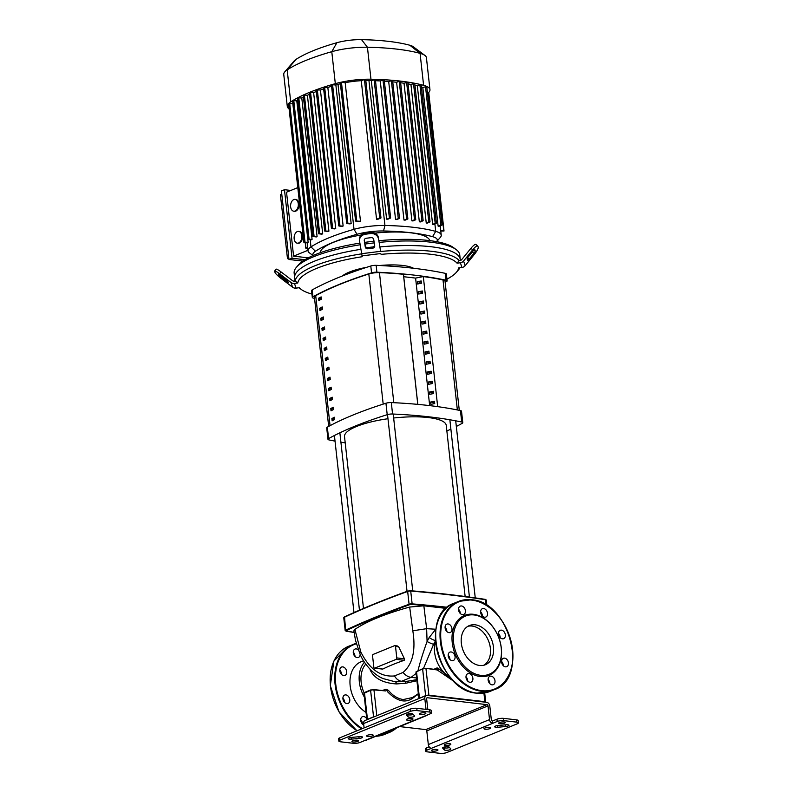 <?xml version="1.0" encoding="UTF-8"?>
<svg xmlns="http://www.w3.org/2000/svg" width="793" height="793" viewBox="0 0 793 793"><rect width="100%" height="100%" fill="white"/><g stroke="black" fill="none" stroke-linecap="round" stroke-linejoin="round"><path stroke-width="1.19" d="M423.323 276.598A168.324 43 -6.3 0 1 443.009 279.988A9.516 2.429 -6.3 0 1 445.032 281.228L459.286 410.338M422.411 292.191A238.961 61.041 -6.3 0 1 421.103 292.746M328.679 426.406L314.405 297.097A9.516 2.429 -6.3 0 1 315.703 295.66A240.388 61.408 -6.3 0 1 368.824 273.991A9.516 2.429 -6.3 0 1 379.45 272.633A168.324 43 -6.3 0 1 403.419 274.299L417.772 404.371M324.714 329.273L324.466 326.994A240.388 61.408 173.7 0 0 321.918 328.302L322.176 330.582A240.388 61.408 -6.3 0 1 324.714 329.273M321.918 328.302L323.019 328.421A238.961 61.041 -6.3 0 1 324.535 327.638M323.197 330.057L323.019 328.421M323.603 319.252L323.356 316.962A240.388 61.408 173.7 0 0 320.808 318.271L321.066 320.56A240.388 61.408 -6.3 0 1 323.603 319.252M320.808 318.271L321.908 318.399A238.961 61.041 -6.3 0 1 323.425 317.606M322.087 320.025L321.908 318.399M332.465 399.474L332.208 397.194A240.388 61.408 173.7 0 0 329.67 398.502L329.928 400.782A240.388 61.408 -6.3 0 1 332.465 399.474M329.67 398.502L330.77 398.621A238.961 61.041 -6.3 0 1 332.287 397.838M330.949 400.257L330.77 398.621M330.255 379.421L329.997 377.131A240.388 61.408 173.7 0 0 327.459 378.439L327.707 380.729A240.388 61.408 -6.3 0 1 330.255 379.421M327.459 378.439L328.55 378.568A238.961 61.041 -6.3 0 1 330.066 377.775M328.728 380.194L328.55 378.568M322.503 309.22L322.245 306.931A240.388 61.408 173.7 0 0 319.708 308.239L319.956 310.529A240.388 61.408 -6.3 0 1 322.503 309.22M319.708 308.239L320.798 308.368A238.961 61.041 -6.3 0 1 322.315 307.575M320.977 309.994L320.798 308.368M325.824 339.305L325.566 337.015A240.388 61.408 173.7 0 0 323.029 338.324L323.276 340.613A240.388 61.408 -6.3 0 1 325.824 339.305M323.029 338.324L324.119 338.452A238.961 61.041 -6.3 0 1 325.645 337.669M324.307 340.078L324.119 338.452M326.924 349.336L326.676 347.047A240.388 61.408 173.7 0 0 324.139 348.355L324.387 350.645A240.388 61.408 -6.3 0 1 326.924 349.336M324.139 348.355L325.229 348.484A238.961 61.041 -6.3 0 1 326.746 347.691M325.408 350.109L325.229 348.484M331.355 389.452L331.107 387.162A240.388 61.408 173.7 0 0 328.56 388.471L328.817 390.761A240.388 61.408 -6.3 0 1 331.355 389.452M328.56 388.471L329.66 388.6A238.961 61.041 -6.3 0 1 331.177 387.807M329.838 390.225L329.66 388.6M326.349 368.408L326.597 370.698A240.388 61.408 -6.3 0 1 329.145 369.389L328.887 367.1A240.388 61.408 173.7 0 0 326.349 368.408L327.45 368.537A238.961 61.041 -6.3 0 1 328.966 367.754M327.628 370.162L327.45 368.537M333.575 409.505L333.318 407.215A240.388 61.408 173.7 0 0 330.78 408.524L331.028 410.814A240.388 61.408 -6.3 0 1 333.575 409.505M330.78 408.524L331.87 408.653A238.961 61.041 -6.3 0 1 333.387 407.87M332.049 410.278L331.87 408.653M325.239 358.386L325.497 360.666A240.388 61.408 -6.3 0 1 328.034 359.358L327.787 357.078A240.388 61.408 173.7 0 0 325.239 358.386L326.339 358.505A238.961 61.041 -6.3 0 1 327.856 357.722M326.518 360.141L326.339 358.505M334.676 419.537L334.428 417.247A240.388 61.408 173.7 0 0 331.88 418.555L332.138 420.845A240.388 61.408 -6.3 0 1 334.676 419.537M331.88 418.555L332.981 418.684A238.961 61.041 -6.3 0 1 334.497 417.891M333.159 420.31L332.981 418.684M321.393 299.189L321.145 296.899A240.388 61.408 173.7 0 0 318.598 298.208L318.855 300.497A240.388 61.408 -6.3 0 1 321.393 299.189M318.598 298.208L319.698 298.337A238.961 61.041 -6.3 0 1 321.215 297.553M319.876 299.962L319.698 298.337M321.353 298.802A166.897 42.634 -6.3 0 1 319.708 298.465M485.177 729.223A3.331 0.852 -6.3 0 1 484.008 728.717A3.331 0.852 -6.3 0 1 485.881 727.726A3.331 0.852 -6.3 0 1 489.459 727.478A3.331 0.852 -6.3 0 1 490.629 727.984A3.331 0.852 -6.3 0 1 488.756 728.975A3.331 0.852 -6.3 0 1 485.177 729.223M445.388 745.46A3.331 0.852 -6.3 0 1 444.219 744.944A3.331 0.852 -6.3 0 1 446.092 743.963A3.331 0.852 -6.3 0 1 449.671 743.705A3.331 0.852 -6.3 0 1 450.84 744.221A3.331 0.852 -6.3 0 1 448.967 745.212A3.331 0.852 -6.3 0 1 445.388 745.46M367.754 736.459A3.331 0.852 -6.3 0 1 366.584 735.954A3.331 0.852 -6.3 0 1 368.467 734.962A3.331 0.852 -6.3 0 1 372.046 734.715A3.331 0.852 -6.3 0 1 373.216 735.22A3.331 0.852 -6.3 0 1 371.332 736.211A3.331 0.852 -6.3 0 1 367.754 736.459M407.543 720.232A3.331 0.852 -6.3 0 1 406.373 719.727A3.331 0.852 -6.3 0 1 408.246 718.736A3.331 0.852 -6.3 0 1 411.825 718.488A3.331 0.852 -6.3 0 1 412.994 718.993A3.331 0.852 -6.3 0 1 411.121 719.985A3.331 0.852 -6.3 0 1 407.543 720.232M504.13 721.967A3.331 0.852 -6.3 0 1 505.3 722.473A3.331 0.852 -6.3 0 1 503.426 723.464A3.331 0.852 -6.3 0 1 499.848 723.712A3.331 0.852 -6.3 0 1 498.678 723.206A3.331 0.852 -6.3 0 1 500.561 722.215A3.331 0.852 -6.3 0 1 504.13 721.967M424.701 712.758A3.331 0.852 -6.3 0 1 425.871 713.274A3.331 0.852 -6.3 0 1 423.987 714.255A3.331 0.852 -6.3 0 1 420.409 714.513A3.331 0.852 -6.3 0 1 419.239 713.997A3.331 0.852 -6.3 0 1 421.123 713.016A3.331 0.852 -6.3 0 1 424.701 712.758M353.083 741.98A3.331 0.852 -6.3 0 1 351.914 741.465A3.331 0.852 -6.3 0 1 353.787 740.474A3.331 0.852 -6.3 0 1 357.365 740.226A3.331 0.852 -6.3 0 1 358.535 740.731A3.331 0.852 -6.3 0 1 356.662 741.723A3.331 0.852 -6.3 0 1 353.083 741.98M432.522 751.179A3.331 0.852 -6.3 0 1 431.352 750.674A3.331 0.852 -6.3 0 1 433.226 749.682A3.331 0.852 -6.3 0 1 436.804 749.435A3.331 0.852 -6.3 0 1 437.974 749.94A3.331 0.852 -6.3 0 1 436.1 750.931A3.331 0.852 -6.3 0 1 432.522 751.179M503.624 718.369A4.758 1.219 173.7 0 0 496.953 719.201L497.201 721.481A4.758 1.219 -6.3 0 1 503.872 720.659L503.624 718.369L516.441 719.856L516.689 722.136L503.872 720.659M428.319 744.577L426.803 730.859L488.012 705.889L489.529 719.608L428.319 744.577A3.568 2.567 67.8 0 0 431.402 748.324L497.201 721.481M431.402 748.324L426.812 750.198L426.555 747.908A4.758 1.219 173.7 0 0 425.435 748.85L425.692 751.14A4.758 1.219 -6.3 0 1 426.812 750.198M516.689 722.136A4.758 1.219 -6.3 0 1 518.364 722.869A4.758 1.219 -6.3 0 1 517.244 723.811L446.856 752.517A4.758 1.219 -6.3 0 1 440.184 753.35L427.358 751.863A4.758 1.219 -6.3 0 1 425.692 751.14M449.165 747.085L450.791 748.879A3.331 0.852 -6.3 0 1 450.87 749.028A3.331 0.852 -6.3 0 1 447.956 750.208A3.331 0.852 -6.3 0 1 444.318 749.91L442.682 748.116A3.331 0.852 -6.3 0 1 442.613 747.968A3.331 0.852 -6.3 0 1 445.527 746.798A3.331 0.852 -6.3 0 1 449.165 747.085M505.547 726.547L497.796 727.25A3.331 0.852 -6.3 0 1 494.644 726.745A3.331 0.852 -6.3 0 1 498.113 725.506L505.865 724.802A3.331 0.852 -6.3 0 1 509.017 725.308A3.331 0.852 -6.3 0 1 505.547 726.547L505.359 724.852M518.364 722.869L518.107 720.579A4.758 1.219 173.7 0 0 516.441 719.856M339.721 737.847A4.758 1.219 173.7 0 0 338.601 738.789L338.849 741.078A4.758 1.219 -6.3 0 1 339.969 740.137L339.721 737.847L410.11 709.13L410.368 711.42A4.758 1.219 -6.3 0 1 417.039 710.587L416.781 708.308A4.758 1.219 173.7 0 0 410.11 709.13M427.566 714.899A3.568 2.567 -112.2 0 1 426.783 715.494A3.568 2.567 -112.2 0 1 425.811 715.613L360.012 742.456A4.758 1.219 -6.3 0 1 353.341 743.289L340.524 741.802A4.758 1.219 -6.3 0 1 338.849 741.078M425.811 715.613L430.401 713.74A4.758 1.219 -6.3 0 0 431.521 712.808A4.758 1.219 -6.3 0 0 429.856 712.074L417.039 710.587M410.368 711.42L339.969 740.137M351.666 737.391L359.417 736.687A3.331 0.852 -6.3 0 1 362.579 737.193A3.331 0.852 -6.3 0 1 359.11 738.432L351.349 739.135A3.331 0.852 -6.3 0 1 348.196 738.63A3.331 0.852 -6.3 0 1 351.666 737.391M408.058 716.852L406.422 715.058A3.331 0.852 -6.3 0 1 406.343 714.909A3.331 0.852 -6.3 0 1 409.257 713.74A3.331 0.852 -6.3 0 1 412.895 714.037L414.531 715.821A3.331 0.852 -6.3 0 1 414.6 715.97A3.331 0.852 -6.3 0 1 411.686 717.15A3.331 0.852 -6.3 0 1 408.058 716.852L407.8 714.562A3.331 0.852 173.7 0 0 410.031 714.969A3.331 0.852 173.7 0 0 413.282 714.453M416.781 708.308L429.598 709.794L429.856 712.074M431.521 712.808L431.273 710.518A4.758 1.219 173.7 0 0 429.598 709.794M443.683 747.204L444.06 747.621A3.331 0.852 173.7 0 0 446.3 748.027A3.331 0.852 173.7 0 0 449.542 747.512M429.182 746.837L426.555 747.908M488.012 705.889A1.19 0.852 67.8 0 0 486.981 704.64L425.772 729.61A1.19 0.852 -112.2 0 1 426.803 730.859M425.772 729.61L399.603 726.576M364.602 740.583A3.568 2.567 67.8 0 0 365.573 740.464L426.783 715.494M426.019 709.378L424.82 698.564A3.568 2.567 -112.2 0 1 426.178 695.58L364.968 720.54A3.568 2.567 67.8 0 0 363.61 723.533L364.096 727.905M489.529 719.608A3.568 2.567 -112.2 0 0 492.612 723.355L492.364 721.065L496.953 719.201M426.178 695.58A3.568 2.567 -112.2 0 1 427.149 695.451L486.733 702.35A3.568 2.567 -112.2 0 1 489.816 706.097L491.333 719.826A1.19 0.852 67.8 0 0 492.364 721.065M486.981 704.64L427.407 697.741A1.19 0.852 67.8 0 0 426.624 698.772L427.824 709.586M369.984 669.153L370.133 669.857C374.207 678.431 383.029 683.12 396.599 683.933L405.976 683.199L416.92 680.731M365.761 664.118A26.159 18.824 67.8 0 0 361.142 682.168A26.159 18.824 67.8 0 0 364.076 692.795M418.347 693.667L412.489 697.543L403.33 699.535C397.848 698.792 392.902 695.758 388.481 690.425L386.013 689.196L382.295 690.544M445.428 629.245A28.538 20.539 -112.2 0 1 446.053 628.552M366.049 712.421A28.538 20.539 -112.2 0 1 350.159 685.707A28.538 20.539 -112.2 0 1 361.023 661.788L363.521 660.777M364.354 697.087A28.538 20.539 -112.2 0 1 359.338 681.96A28.538 20.539 -112.2 0 1 364.433 662.205M467.315 678.927A28.538 20.539 -112.2 0 1 466.353 678.907M372.561 655.851A1.19 0.773 96.6 0 1 373.206 654.394L394.627 645.651A1.19 0.773 96.6 0 1 395.519 646.483L396.778 657.922A1.19 0.773 96.6 0 1 396.143 659.38L374.722 668.112A1.19 0.773 96.6 0 1 373.83 667.28L372.561 655.851M397.362 645.968L394.894 645.611M397.095 646.136L398.72 646.85L404.43 658.805L404.212 660.311A139.112 35.536 173.7 0 0 382.791 669.054L382.226 668.985M423.472 668.489L433.583 644.322A4.758 0.565 24.6 0 1 427.08 641.478L426.634 628.68L412.816 630.782C415.928 650.349 412.667 664.227 403.052 672.444L394.488 675.933C380.749 677.252 369.518 669.272 360.825 651.995A11.905 2.815 156.8 0 0 359.953 653.878L355.492 640.278L353.866 630.832L354.897 629.394A152.325 38.907 -6.3 0 1 409.674 607.051L423.849 605.802L446.062 608.38M458.552 609.827L459.068 609.886M388.481 690.425L387.242 691.437C398.205 702.885 407.999 704.015 416.622 694.837L418.496 695.055M386.013 689.196A1.19 0.763 -109.2 0 1 385.794 690.951L373.949 689.89L376.804 715.722M436.735 669.599A1.19 0.882 66.7 0 0 437.121 667.884L433.959 669.272M454.211 681.574L436.695 669.589L425.722 668.321L422.818 668.687L416.523 671.582L422.818 668.687L425.722 668.321L437.815 670.045L439.213 669.084L437.121 667.884M452.06 679.403L439.213 669.084M433.583 644.322L435.684 640.457M396.599 683.933A4.758 2.032 94.4 0 0 395.152 681.782L383.078 678.58C374.484 675.16 364.265 664.673 359.953 653.878A11.905 2.815 156.8 0 0 359.953 653.888M405.976 683.199A4.758 1.794 83.9 0 0 404.757 681.663L395.152 681.782L401.516 681.286L411.171 677.351L416.107 673.346M416.801 679.66L404.757 681.663L401.516 681.286A11.905 8.554 -102.6 0 1 394.488 675.933M435.416 640.447A4.758 1.318 28.6 0 1 429.241 637.443L427.08 641.478C422.778 653.511 419.695 663.483 417.822 671.374M435.754 630.237A4.758 2.706 45.5 0 1 435.397 629.692L429.241 637.443M435.892 629.236L426.634 628.68L423.849 605.802M360.825 651.995L354.897 629.394M409.674 607.051L412.816 630.782M465.134 596.495L446.241 425.355A51.168 13.075 173.7 0 0 428.279 417.554A51.168 13.075 173.7 0 0 393.645 418.01M387.975 418.724A51.168 13.075 173.7 0 0 344.519 436.586L363.491 608.439M342.358 275.984A38.084 9.724 -6.3 0 1 366.753 267.3M379.708 265.506A38.084 9.724 -6.3 0 1 402.685 265.457A38.084 9.724 -6.3 0 1 413.53 268.272M447.123 280.841L446.37 273.981A4.758 1.219 173.7 0 0 445.299 273.347A252.442 64.481 173.7 0 0 376.15 265.338A4.758 1.219 173.7 0 0 370.797 266.002A252.442 64.481 173.7 0 0 312.184 289.911A4.758 1.219 173.7 0 0 311.56 290.625L312.313 297.484A4.758 1.219 -6.3 0 1 312.938 296.78A252.442 64.481 -6.3 0 1 371.55 272.871A4.758 1.219 -6.3 0 1 376.913 272.197A252.442 64.481 -6.3 0 1 446.062 280.216A4.758 1.219 -6.3 0 1 447.123 280.841A4.758 1.219 -6.3 0 1 446.499 281.555A252.442 64.481 -6.3 0 1 445.151 282.288M428.389 381.998L432.244 381.245L432.492 383.525L428.636 384.288L428.389 381.998L430.986 382.295L431.154 383.792M432.304 381.76L430.986 382.295M423.958 341.882L427.814 341.129L428.071 343.419L424.205 344.172L423.958 341.882L426.565 342.179L426.723 343.676M427.873 341.654L426.565 342.179M417.316 281.713L421.172 280.96L421.42 283.24L417.564 283.993L417.316 281.713L419.913 282.011L420.082 283.507M421.232 281.475L419.913 282.011M418.417 291.735L422.282 290.981L422.53 293.271L418.674 294.025L418.417 291.735L421.024 292.042L421.192 293.529M422.332 291.507L421.024 292.042M419.527 301.766L423.383 301.013L423.64 303.303L419.775 304.056L419.527 301.766L422.134 302.074L422.292 303.56M423.442 301.538L422.134 302.074M420.637 311.798L424.493 311.044L424.741 313.324L420.885 314.087L420.637 311.798L423.244 312.095L423.403 313.592M424.552 311.56L423.244 312.095M421.737 321.829L425.603 321.066L425.851 323.356L421.995 324.109L421.737 321.829L424.344 322.127L424.513 323.623M425.653 321.591L424.344 322.127M422.847 331.851L426.703 331.097L426.961 333.387L423.105 334.14L422.847 331.851L425.454 332.158L425.623 333.645M426.763 331.623L425.454 332.158M429.489 392.029L433.355 391.266L433.602 393.556L429.747 394.309L429.489 392.029L432.096 392.327L432.264 393.824M433.404 391.792L432.096 392.327M425.058 351.914L428.924 351.16L429.172 353.44L425.316 354.193L425.058 351.914L427.665 352.211L427.833 353.708M428.983 351.676L427.665 352.211M426.168 361.935L430.024 361.182L430.282 363.472L426.426 364.225L426.168 361.935L428.775 362.242L428.944 363.729M430.084 361.707L428.775 362.242M430.599 402.051L434.455 401.298L434.713 403.587L430.847 404.341L430.599 402.051L433.206 402.358L433.365 403.845M434.514 401.823L433.206 402.358M427.278 371.967L431.134 371.213L431.392 373.503L427.526 374.256L427.278 371.967L429.885 372.274L430.044 373.761M431.194 371.739L429.885 372.274M429.677 405.619L415.601 278.095L403.726 276.717M417.822 404.371L403.459 274.279M437.677 406.65L423.313 276.579L415.601 278.095M462.785 422.649L461.526 411.21A4.758 1.219 173.7 0 0 460.455 410.586A252.442 64.481 173.7 0 0 391.306 402.576A4.758 1.219 173.7 0 0 385.943 403.24A252.442 64.481 173.7 0 0 327.331 427.149A4.758 1.219 173.7 0 0 326.706 427.853L327.975 439.292A4.758 1.219 -6.3 0 1 328.599 438.588A252.442 64.481 -6.3 0 1 387.212 414.68A4.758 1.219 -6.3 0 1 392.565 414.005A252.442 64.481 -6.3 0 1 461.714 422.025A4.758 1.219 -6.3 0 1 462.785 422.649A4.758 1.219 -6.3 0 1 462.16 423.363A252.442 64.481 -6.3 0 1 456.332 426.446M335.042 441.126A252.442 64.481 -6.3 0 1 329.036 439.927A4.758 1.219 -6.3 0 1 327.975 439.292M345.213 442.881A252.442 64.481 -6.3 0 1 340.911 442.177M450.88 429.132A252.442 64.481 -6.3 0 1 446.865 431.005M314.543 298.356A252.442 64.481 -6.3 0 1 313.384 298.118A4.758 1.219 -6.3 0 1 312.313 297.484M361.529 253.869A83.305 21.282 173.7 0 0 295.165 281L297.791 282.992L294.471 283.408A4.758 4.599 161.7 0 1 290.991 282.477L279.592 273.783L281.079 271.949L292.478 280.653A2.379 2.3 -18.3 0 0 294.223 281.119L295.165 281M459.187 260.59L460.128 260.471A2.379 2.3 -18.3 0 0 461.724 259.598L470.913 248.338L472.767 249.745L463.578 261.006A4.758 4.599 161.7 0 1 460.386 262.761L457.065 263.177L459.187 260.59A83.305 21.282 173.7 0 0 431.511 251.302A83.305 21.282 173.7 0 0 380.62 251.49L378.38 237.613L380.62 251.49M431.005 246.732A83.305 21.282 173.7 0 0 379.837 246.94A83.305 21.282 -6.3 0 1 431.005 246.732A83.305 21.282 -6.3 0 1 460.247 259.44A83.305 21.282 173.7 0 0 431.005 246.732M360.825 249.329A83.305 21.282 173.7 0 0 294.649 277.719A83.305 21.282 -6.3 0 1 360.825 249.329M287.879 281.426L288.265 282.704L286.62 281.783L280.762 277.312L278.333 274.041L287.879 281.426M372.67 248.179L367.952 248.764A2.379 2.052 -2 0 1 365.276 247.029L364.274 240.576A2.379 2.052 -2 0 1 366.316 238.247L371.035 237.662A2.379 2.052 -2 0 1 373.711 239.397L374.712 245.85A2.379 2.052 -2 0 1 372.67 248.179L372.621 246.98A2.379 2.052 178 0 0 374.633 245.364M364.304 239.863L365.236 245.82A2.379 2.052 178 0 0 367.912 247.565L372.621 246.98M467.523 260.302L467.136 259.123A2.379 0.515 -52.6 0 1 468.425 256.714L473.153 250.925A2.379 0.515 -52.6 0 1 474.789 249.617A2.379 0.515 -52.6 0 1 474.838 249.686L475.225 250.866A2.379 0.515 -52.6 0 1 473.927 253.284L469.208 259.063A2.379 0.515 -52.6 0 1 467.573 260.372A2.379 0.515 -52.6 0 1 467.523 260.302M279.592 273.783A7.137 1.021 39.2 0 0 274.646 271.028A7.137 1.021 39.2 0 0 274.636 271.315L275.022 272.495A7.137 1.021 39.2 0 0 281.148 278.492L292.548 287.195A4.758 4.599 -18.3 0 0 296.027 288.117L299.348 287.71A80.926 20.668 -6.3 0 0 301.231 289.435L298.971 287.75M281.079 271.949A7.137 1.021 -140.8 0 0 276.133 269.204L274.646 271.028M378.38 237.613A7.137 6.166 178 0 0 370.361 232.389L365.642 232.973A7.137 6.166 178 0 0 359.457 239.327L359.497 240.527A7.137 6.166 -2 0 0 359.556 241.161L362.203 256.714A80.926 20.668 -6.3 0 0 297.791 282.992M370.361 232.389L370.4 233.588A7.137 6.166 -2 0 1 378.42 238.812M370.4 233.588L365.682 234.183L365.642 232.973M359.497 240.527A7.137 6.166 -2 0 1 365.682 234.183M446.945 279.156A80.926 20.668 -6.3 0 0 456.381 272.306A80.926 20.668 -6.3 0 0 458.622 267.885L461.942 267.479A4.758 4.599 -18.3 0 0 465.134 265.724L474.323 254.454A7.137 1.556 -52.6 0 0 478.209 247.218L477.812 246.038A7.137 1.556 -52.6 0 0 477.683 245.84A7.137 1.556 -52.6 0 0 472.767 249.745M477.683 245.84L475.83 244.422A7.137 1.556 127.4 0 0 470.913 248.338M311.936 294.064A80.926 20.668 -6.3 0 1 301.231 289.435M381.076 254.365A80.926 20.668 -6.3 0 1 457.065 263.177M456.381 272.306L458.433 269.927A83.305 21.282 173.7 0 0 459.95 267.727M320.243 252.719A55.173 14.096 -6.3 0 1 361.321 234.966M374.861 233.112A55.173 14.096 -6.3 0 1 410.566 232.795A55.173 14.096 -6.3 0 1 429.816 240.626M295.016 281.019L294.144 273.149A83.305 21.282 -6.3 0 1 296.473 267.231A83.305 21.282 -6.3 0 1 360.121 244.789M364.958 244.066A83.305 21.282 -6.3 0 1 374.246 242.896M379.123 242.39A83.305 21.282 -6.3 0 1 430.5 242.152A83.305 21.282 -6.3 0 1 456.183 249.597A83.305 21.282 -6.3 0 1 459.742 254.86L460.356 260.431M456.183 249.597L453.665 247.723A80.926 20.668 173.7 0 0 428.716 240.497A80.926 20.668 173.7 0 0 378.866 240.715M290.635 206.854A5.947 3.846 96.6 0 1 295.145 199.38A5.947 3.846 96.6 0 1 298.287 203.732A5.947 3.846 96.6 0 1 293.777 211.206A5.947 3.846 96.6 0 1 290.635 206.854M295.145 199.38L295.868 199.469A5.947 3.846 96.6 0 1 299.011 203.821A5.947 3.846 96.6 0 1 294.5 211.285L293.777 211.206M294.163 238.832A5.947 3.846 96.6 0 1 298.674 231.358A5.947 3.846 96.6 0 1 301.816 235.709A5.947 3.846 96.6 0 1 297.306 243.183A5.947 3.846 96.6 0 1 294.163 238.832M298.674 231.358L299.397 231.447A5.947 3.846 96.6 0 1 302.539 235.789A5.947 3.846 96.6 0 1 298.029 243.263L297.306 243.183M304.918 259.717L292.042 258.231L284.469 189.705L290.843 190.439M302.837 261.085L288.979 259.48L292.042 258.231M288.979 259.48L281.416 190.954L284.469 189.705M297.791 187.604L286.531 192.203L293.588 256.149L308.239 257.844M307.952 250.291L293.588 256.149M288.821 258.092L287.472 258.647L280.405 194.691L281.763 194.146M288.9 258.815L287.472 258.647M373.989 241.221A80.926 20.668 173.7 0 0 364.701 242.4M359.863 243.124A80.926 20.668 173.7 0 0 298.515 264.852L296.473 267.231M313.225 255.485A26.744 6.83 -6.3 0 1 315.445 251.232A125.135 31.968 -6.3 0 1 356.999 234.282A26.744 6.83 -6.3 0 1 383.525 230.981A125.135 31.968 -6.3 0 1 432.562 236.661A26.744 6.83 -6.3 0 1 436.646 241.667L440.363 237.355A31.175 7.96 173.7 0 0 441.235 235.144A31.175 7.96 173.7 0 0 435.714 231.378A129.566 33.098 173.7 0 0 384.942 225.49A31.175 7.96 173.7 0 0 354.015 229.336A129.566 33.098 173.7 0 0 310.985 246.891A31.175 7.96 173.7 0 0 308.021 250.856A31.175 7.96 173.7 0 0 309.349 252.818L313.037 255.564M419.894 84.762L435.188 223.319L436.437 223.309L433.484 224.578A129.566 33.098 173.7 0 0 432.621 224.369L417.326 85.803L420.974 84.881M414.957 85.248A129.566 33.098 -6.3 0 1 417.326 85.803M413.5 83.374L428.795 221.931L430.044 221.911L427.169 223.16A129.566 33.098 173.7 0 0 426.238 222.972L410.933 84.415L414.58 83.493M408.038 83.88A129.566 33.098 -6.3 0 1 410.933 84.415M406.601 82.185L421.896 220.741L423.155 220.732L420.34 221.951A129.566 33.098 173.7 0 0 419.328 221.792L404.024 83.235L407.681 82.313M400.634 82.759A129.566 33.098 -6.3 0 1 404.024 83.235M399.216 81.203L414.511 219.76L415.76 219.75L412.994 220.95A129.566 33.098 173.7 0 0 411.904 220.821L396.609 82.264L400.217 81.074A134.334 34.317 -6.3 0 1 407.642 82.066A134.334 34.317 -6.3 0 1 414.58 83.255A134.334 34.317 -6.3 0 1 421.004 84.653A134.334 34.317 -6.3 0 1 423.601 85.317A35.943 9.179 -6.3 0 1 426.674 86.397L426.575 86.596M392.743 81.857A129.566 33.098 -6.3 0 1 396.609 82.264M403.984 220.058L407.88 218.957L405.144 220.157A129.566 33.098 173.7 0 0 403.984 220.058L388.689 81.491L392.416 80.539M384.367 81.173A129.566 33.098 -6.3 0 1 388.689 81.491M395.558 219.492L399.513 218.372L396.787 219.562A129.566 33.098 173.7 0 0 395.558 219.492L380.263 80.936L384.05 79.954M375.486 80.717A129.566 33.098 -6.3 0 1 380.263 80.936M386.607 219.146L390.642 217.996L387.906 219.185A129.566 33.098 173.7 0 0 386.607 219.146L371.312 80.589L375.178 79.578M365.801 80.529A31.175 7.96 -6.3 0 1 368.943 80.539A129.566 33.098 -6.3 0 1 371.312 80.589M425.494 86.477L440.789 225.034L442.038 225.014L438.707 226.451A31.175 7.96 173.7 0 0 438.123 226.124L422.818 87.567L426.674 86.397A35.943 9.179 -6.3 0 1 429.955 89.668A35.943 9.179 -6.3 0 1 428.726 92.474L444.021 231.011L440.779 231.031M421.38 86.943A31.175 7.96 -6.3 0 1 422.818 87.567M435.188 223.319L432.621 224.369M440.789 225.034L438.123 226.124M421.896 220.741L419.328 221.792M428.795 221.931L426.238 222.972M376.556 219.255L379.718 217.956L380.809 218.085L378.142 219.175A31.175 7.96 173.7 0 0 376.556 219.255L361.261 80.688L365.157 79.26A35.943 9.179 -6.3 0 1 370.965 79.221A134.334 34.317 -6.3 0 1 374.96 79.32A134.334 34.317 -6.3 0 1 383.881 79.697A134.334 34.317 -6.3 0 1 392.297 80.291A134.334 34.317 -6.3 0 1 400.217 81.074L400.296 81.322M427.377 92.216L428.716 92.444M414.511 219.76L411.904 220.821M307.634 247.366L305.801 248.189L307.694 247.912M288.771 103.744L292.835 103.734A31.175 7.96 -6.3 0 1 292.914 103.645M292.835 103.734L308.14 242.291A31.175 7.96 173.7 0 0 307.803 242.737L303.818 242.192L308.14 242.291M289.098 108.889A35.943 9.179 -6.3 0 1 287.284 106.421A35.943 9.179 -6.3 0 1 288.543 103.576A35.943 9.179 -6.3 0 1 290.704 101.861A134.334 34.317 -6.3 0 1 292.676 100.622L296.79 100.8A129.566 33.098 -6.3 0 1 297.851 100.176M440.72 230.545L444.021 231.011M340.534 82.631L340.693 82.303A35.943 9.179 -6.3 0 1 365.157 79.26L365.514 79.528M331.662 84.99L331.702 84.702A134.334 34.317 -6.3 0 1 335.32 83.662A35.943 9.179 -6.3 0 1 340.693 82.303L345.183 82.69A31.175 7.96 -6.3 0 1 361.261 80.688M346.957 223.557L349.991 223.904A129.566 33.098 173.7 0 1 351.16 223.557L346.957 223.557M323.732 87.458L323.722 87.18A134.334 34.317 -6.3 0 1 331.702 84.702L335.865 85L351.16 223.557M345.183 82.69L360.478 221.247L355.581 221.078L358.981 221.554A31.175 7.96 173.7 0 1 360.478 221.247M331.692 228.562L334.725 228.909A129.566 33.098 173.7 0 1 335.726 228.553L331.692 228.562M316.387 90.005L320.431 89.986L335.726 228.553M339.027 226.025L342.051 226.372A129.566 33.098 173.7 0 1 343.141 226.015L339.027 226.025M309.637 92.603L309.548 92.355A134.334 34.317 -6.3 0 1 316.348 89.738A134.334 34.317 -6.3 0 1 323.722 87.18L327.836 87.458L343.141 226.015M303.451 95.279L303.332 95.041A134.334 34.317 -6.3 0 1 309.548 92.355L313.622 92.593L328.917 231.15A129.566 33.098 173.7 0 0 328.005 231.526L324.684 231.06L328.917 231.15M335.865 85A129.566 33.098 -6.3 0 1 338.016 84.385A31.175 7.96 -6.3 0 1 340.415 83.751M327.836 87.458A129.566 33.098 -6.3 0 1 331.563 86.278M320.431 89.986A129.566 33.098 -6.3 0 1 323.643 88.856M313.622 92.593A129.566 33.098 -6.3 0 1 316.318 91.522M297.851 98.015L297.702 97.797A134.334 34.317 -6.3 0 1 303.332 95.041L307.406 95.259A129.566 33.098 -6.3 0 1 309.577 94.288M307.406 95.259L322.701 233.816A129.566 33.098 173.7 0 0 321.869 234.203L318.499 233.727L322.701 233.816M292.845 100.83L292.676 100.622A134.334 34.317 -6.3 0 1 297.702 97.797L301.786 97.995A129.566 33.098 -6.3 0 1 303.422 97.162M301.786 97.995L317.091 236.552A129.566 33.098 173.7 0 0 316.338 236.948L312.898 236.473L317.091 236.552M296.79 100.8L312.085 239.367A129.566 33.098 173.7 0 0 311.431 239.773L307.892 239.278L312.085 239.367M287.284 106.421L283.755 74.443A35.943 9.179 -6.3 0 1 284.756 71.895A35.943 9.179 -6.3 0 1 287.175 69.883A134.334 34.317 -6.3 0 1 331.781 51.684A35.943 9.179 -6.3 0 1 367.437 47.243A134.334 34.317 -6.3 0 1 420.072 53.349A35.943 9.179 -6.3 0 1 424.889 55.421A35.943 9.179 -6.3 0 1 426.426 57.691L429.955 89.668M424.889 55.421L413.163 46.678A24.851 6.344 173.7 0 0 409.832 45.241A123.242 31.482 173.7 0 0 361.539 39.65A24.851 6.344 173.7 0 0 336.896 42.713A123.242 31.482 173.7 0 0 295.967 59.416A24.851 6.344 173.7 0 0 294.292 60.803L284.756 71.895M483.809 665.248A21.163 15.226 67.8 0 0 490.381 648.248A21.163 15.226 67.8 0 0 467.92 626.292M461.338 643.282A21.163 15.226 67.8 0 0 485.385 664.732A21.163 15.226 67.8 0 0 493.444 647.009A21.163 15.226 67.8 0 0 469.397 625.548A21.163 15.226 67.8 0 0 461.338 643.282M501.335 648.238A32.364 23.294 67.8 0 0 473.342 614.288A32.364 23.294 67.8 0 0 452.228 642.548A32.364 23.294 67.8 0 0 480.211 676.498A32.364 23.294 67.8 0 0 501.335 648.238M501.226 647.911A31.413 22.61 67.8 0 0 474.055 614.952A31.413 22.61 67.8 0 0 453.556 642.38A31.413 22.61 67.8 0 0 480.727 675.339A31.413 22.61 67.8 0 0 501.226 647.911M498.46 633.429A4.52 3.251 -112.2 0 1 500.185 637.651M502.395 638.831A4.52 3.251 67.8 0 0 503.624 638.672A4.52 3.251 67.8 0 0 505.2 634.063A4.52 3.251 67.8 0 0 501.444 630.138A4.52 3.251 67.8 0 0 500.214 630.296A4.52 3.251 67.8 0 0 498.638 634.906A4.52 3.251 67.8 0 0 502.395 638.831M480.637 611.809A4.52 3.251 -112.2 0 1 482.362 616.042M486.862 616.22A4.52 3.251 67.8 0 0 486.704 610.808A4.52 3.251 67.8 0 0 482.392 608.677A4.52 3.251 67.8 0 0 481.331 609.51A4.52 3.251 67.8 0 0 481.5 614.922A4.52 3.251 67.8 0 0 485.812 617.053A4.52 3.251 67.8 0 0 486.862 616.22M458.532 609.252A4.52 3.251 -112.2 0 1 460.218 612.82A4.52 3.251 -112.2 0 1 460.257 613.475M465.422 610.699A4.52 3.251 67.8 0 0 460.287 606.12A4.52 3.251 67.8 0 0 458.562 609.906A4.52 3.251 67.8 0 0 463.697 614.486A4.52 3.251 67.8 0 0 465.422 610.699M445.081 627.243A4.52 3.251 -112.2 0 1 445.428 627.63A4.52 3.251 -112.2 0 1 446.806 631.476M450.632 625.508A4.52 3.251 67.8 0 0 446.836 624.111A4.52 3.251 67.8 0 0 446.459 631.089A4.52 3.251 67.8 0 0 450.255 632.487A4.52 3.251 67.8 0 0 450.632 625.508M451.158 651.965A4.52 3.251 67.8 0 0 449.928 652.124A4.52 3.251 67.8 0 0 448.362 656.733A4.52 3.251 67.8 0 0 452.119 660.648A4.52 3.251 67.8 0 0 453.348 660.49A4.52 3.251 67.8 0 0 454.914 655.88A4.52 3.251 67.8 0 0 451.158 651.965M466.69 674.565A4.52 3.251 67.8 0 0 466.849 679.978A4.52 3.251 67.8 0 0 471.161 682.109A4.52 3.251 67.8 0 0 472.222 681.276A4.52 3.251 67.8 0 0 472.063 675.874A4.52 3.251 67.8 0 0 467.751 673.733A4.52 3.251 67.8 0 0 466.69 674.565M488.101 679.432A4.52 3.251 -112.2 0 1 489.796 683.001A4.52 3.251 -112.2 0 1 489.826 683.655M488.131 680.087A4.52 3.251 67.8 0 0 493.276 684.676A4.52 3.251 67.8 0 0 495.001 680.88A4.52 3.251 67.8 0 0 489.856 676.3A4.52 3.251 67.8 0 0 488.131 680.087M501.553 661.441A4.52 3.251 -112.2 0 1 501.9 661.818A4.52 3.251 -112.2 0 1 503.277 665.664M502.931 665.287A4.52 3.251 67.8 0 0 506.717 666.675A4.52 3.251 67.8 0 0 507.104 659.697A4.52 3.251 67.8 0 0 503.307 658.299A4.52 3.251 67.8 0 0 502.931 665.287M465.997 676.875A4.52 3.251 -112.2 0 1 467.721 681.098M448.174 655.256A4.52 3.251 -112.2 0 1 449.899 659.479M360.171 654.384A4.52 3.251 -112.2 0 1 358.416 657.437A4.52 3.251 -112.2 0 1 353.281 652.857A4.52 3.251 -112.2 0 1 355.006 649.061A4.52 3.251 -112.2 0 1 358.426 650.052M354.977 656.426A4.52 3.251 67.8 0 0 354.937 655.771A4.52 3.251 67.8 0 0 353.252 652.203M345.351 668.449A4.52 3.251 -112.2 0 1 344.975 675.428A4.52 3.251 -112.2 0 1 341.178 674.04A4.52 3.251 -112.2 0 1 341.555 667.052A4.52 3.251 -112.2 0 1 345.351 668.449M341.525 674.417A4.52 3.251 67.8 0 0 340.147 670.571A4.52 3.251 67.8 0 0 339.8 670.194M345.877 694.906A4.52 3.251 -112.2 0 1 349.634 698.831A4.52 3.251 -112.2 0 1 348.068 703.441A4.52 3.251 -112.2 0 1 346.838 703.599A4.52 3.251 -112.2 0 1 343.082 699.674A4.52 3.251 -112.2 0 1 344.648 695.065A4.52 3.251 -112.2 0 1 345.877 694.906M344.618 702.429A4.52 3.251 67.8 0 0 342.893 698.197M363.769 724.971A4.52 3.251 -112.2 0 1 360.993 721.62A4.52 3.251 -112.2 0 1 361.41 717.516A4.52 3.251 -112.2 0 1 362.47 716.684A4.52 3.251 -112.2 0 1 366.743 718.755M362.441 724.049A4.52 3.251 67.8 0 0 360.716 719.816M457.353 409.941L443.009 279.988M379.45 272.633L393.814 402.695M315.703 295.66L330.057 425.672M383.188 404.113L368.824 273.991M358.922 736.737L359.11 738.432M351.17 737.45L351.349 739.135M444.06 747.621L444.318 749.91M497.607 725.565L497.796 727.25M363.61 723.533L424.82 698.564M426.822 697.979L427.407 697.741M435.466 641.16A26.159 18.824 67.8 0 0 434.594 652.213A26.159 18.824 67.8 0 0 450.216 677.321M395.519 646.483L398.72 646.85M404.43 658.805L396.778 657.922M396.143 659.38L404.212 660.311M382.791 669.054L374.722 668.112M447.311 607.279A603.651 154.199 173.7 0 0 412.132 603.87L410.715 591.063A2.379 0.605 -6.3 0 0 407.661 591.449L409.079 604.256A603.651 154.199 173.7 0 0 345.619 630.138L344.539 616.904A603.176 154.08 173.7 0 1 407.949 591.043L407.84 591.053C384.645 599.439 363.501 608.062 344.39 616.934L343.765 617.747A2.379 0.605 -6.3 0 1 344.202 617.331A603.651 154.199 -6.3 0 1 407.661 591.449L410.477 590.716L407.949 591.043M486.178 605.099L485.594 599.736A2.379 0.605 -6.3 0 1 486.287 600.083L485.594 599.736A603.651 154.199 -6.3 0 0 410.715 591.063L410.477 590.716C437.161 592.906 462.111 595.791 485.326 599.389L485.207 599.409A603.176 154.08 173.7 0 0 410.566 590.745M412.132 603.87A2.379 0.605 173.7 0 0 409.079 604.256L411.904 604.464L412.132 603.87M345.996 631.178L345.619 630.138A2.379 0.605 173.7 0 0 345.173 630.564L343.765 617.747M346.055 630.633A603.176 154.08 -6.3 0 1 409.466 604.762M411.904 604.464A603.176 154.08 -6.3 0 1 446.677 607.815M354.065 632.418A603.176 154.08 -6.3 0 1 346.254 631.238M418.466 694.757L417.564 694.658M385.586 690.951L373.8 689.583M370.688 689.989L364.671 692.408L370.797 689.91L373.949 689.89A2.379 0.605 -6.3 0 0 370.609 690.306L373.701 689.543L385.854 690.931M363.928 693.28L370.609 690.306L373.543 716.842L367.417 719.34A2.379 0.605 173.7 0 0 366.862 719.776L363.928 693.28A2.379 0.605 -6.3 0 1 364.493 692.804L367.476 719.529M373.592 717.031L373.543 716.842A2.379 0.605 173.7 0 1 374.891 716.495M483.918 693.072L484.87 701.686L428.904 695.203L425.98 668.668A2.379 0.605 -6.3 0 0 422.639 669.084L425.623 695.808M436.546 669.599L425.821 668.36M422.719 668.767L415.958 672.048A2.379 0.605 -6.3 0 1 416.523 671.582L419.447 698.118A2.379 0.605 173.7 0 0 418.892 698.554L415.958 672.048M484.781 702.122L484.87 701.686A2.379 0.605 173.7 0 1 485.712 702.053L484.701 692.953M419.497 698.296L425.573 695.62A2.379 0.605 173.7 0 1 428.904 695.203L428.805 695.639M403.052 672.444A11.905 8.455 -121.7 0 0 411.171 677.351L416.612 677.985M445.299 273.347L446.062 280.216M376.913 272.197L376.15 265.338M460.455 410.586L461.714 422.025M392.565 414.005L391.306 402.576M370.797 266.002L371.55 272.871M312.938 296.78L312.184 289.911M385.943 403.24L387.212 414.68M328.599 438.588L327.331 427.149M287.413 280.811L286.62 281.783M281.644 276.232L280.762 277.312M279.374 274.517L278.72 275.32M367.912 247.565L367.952 248.764M365.236 245.82L365.276 247.029M474.055 249.973L475.225 250.866M472.271 252.005L473.927 253.284M467.622 257.854L469.208 259.063M290.991 282.477L292.548 287.195M296.027 288.117L294.471 283.408M380.372 251.361L361.509 253.71M361.925 255.891L380.799 253.542M465.134 265.724L463.578 261.006M460.386 262.761L461.942 267.479M434.901 224.003L435.714 231.378L432.562 236.661M315.445 251.232L310.985 246.891L310.182 239.625M368.943 80.539L384.942 225.49L383.525 230.981M356.999 234.282L354.015 229.336L338.016 84.385M305.345 242.45L305.969 248.05M428.468 92.335L443.763 230.902M382.969 79.835L398.264 218.392M391.336 80.42L406.631 218.977M364.423 79.399L379.718 217.956M374.088 79.449L389.393 218.016M332.584 84.623L347.879 223.18M341.446 82.254L356.751 220.821M317.309 89.629L332.604 228.186M324.644 87.091L339.949 225.648M310.549 92.236L325.854 230.793M298.773 97.648L314.068 236.205M304.373 94.902L319.668 233.469M289.693 103.368L304.988 241.934M293.767 100.453L309.062 239.01M290.704 101.861L287.175 69.883L295.967 59.416M335.32 83.662L331.781 51.684L336.896 42.713M370.965 79.221L367.437 47.243L361.539 39.65M423.601 85.317L420.072 53.349L409.832 45.241M476.93 693.132A47.6 34.258 67.8 0 0 489.866 691.466L476.831 693.151C438.638 691.446 418.882 614.555 453.903 603.314A47.6 34.258 67.8 0 0 435.773 643.212A47.6 34.258 67.8 0 0 476.93 693.132M456.243 602.492A47.6 34.258 67.8 0 0 453.903 603.314L458.493 601.441A47.6 34.258 67.8 0 0 440.363 641.339A47.6 34.258 67.8 0 0 481.52 691.268A47.6 34.258 67.8 0 0 494.455 689.593A47.6 34.258 67.8 0 0 512.585 649.705A47.6 34.258 67.8 0 0 471.627 599.795M471.419 599.776A47.6 34.258 67.8 0 0 458.493 601.441L471.528 599.756C509.721 601.461 529.466 678.362 494.455 689.593L489.866 691.466M512.526 649.536A47.124 33.911 67.8 0 0 471.776 600.103A47.124 33.911 67.8 0 0 441.037 641.25A47.124 33.911 67.8 0 0 481.777 690.683A47.124 33.911 67.8 0 0 512.526 649.536M356.394 643.787A47.124 33.911 67.8 0 0 335.548 681.94A47.124 33.911 67.8 0 0 362.421 728.589M356.979 730.809L338.988 711.856L330.314 685.648L333.912 661.005L348.623 646.265L356.275 643.371A47.6 34.258 67.8 0 0 353.212 644.392A47.6 34.258 67.8 0 0 335.082 684.28A47.6 34.258 67.8 0 0 361.667 728.896M380.471 734.387A47.6 34.258 67.8 0 0 389.175 732.544A47.6 34.258 67.8 0 0 396.678 727.776L389.175 732.544L384.585 734.417A47.6 34.258 67.8 0 1 375.882 736.261M348.623 646.265A47.6 34.258 67.8 0 0 330.493 686.153A47.6 34.258 67.8 0 0 357.078 730.769M382.117 733.713A47.124 33.911 67.8 0 0 395.638 728.192M382.533 669.094L374.455 668.152M354.065 632.447L345.173 630.564M417.148 694.49L418.466 694.727M486.287 600.083L486.882 605.555M339.87 432.809L359.457 610.174M334.418 435.496L353.975 612.583M449.849 419.765L469.426 597.07M455.707 420.815L475.255 597.892M387.519 414.58L407.037 591.34M393.209 414.035L412.737 590.904M440.204 225.836L441.235 235.144M436.437 223.309L421.142 84.742M442.038 225.014L426.743 86.457M423.155 220.732L407.85 82.165M430.044 221.911L414.749 83.354M400.465 81.183L415.76 219.75M305.801 248.189L305.166 242.43M307.109 242.658L308.021 250.856M384.218 79.815L399.513 218.372M392.585 80.4L407.88 218.957M365.682 79.379L380.977 217.946M375.347 79.439L390.642 217.996M346.71 223.448L331.415 84.881M355.581 221.078L340.276 82.522M331.434 228.453L316.139 89.896M338.78 225.916L323.475 87.349M309.379 92.494L324.684 231.06M297.603 97.906L312.898 236.473M303.204 95.17L318.499 233.727M288.523 103.635L303.818 242.192M292.597 100.721L307.892 239.278M375.842 736.271L384.585 734.417"/></g></svg>
